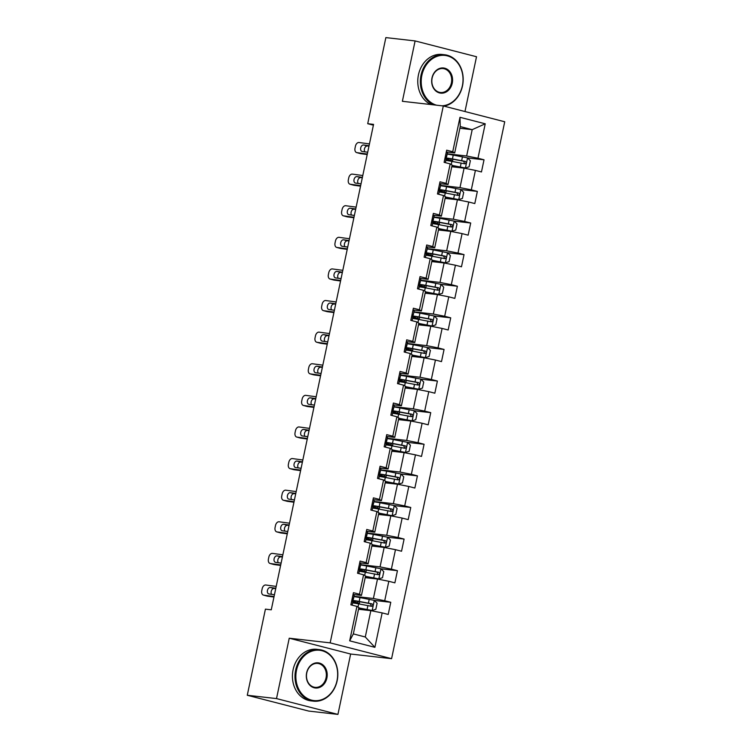<?xml version="1.0" encoding="UTF-8"?>
<svg xmlns="http://www.w3.org/2000/svg" width="752" height="752" viewBox="0 0 752 752"><rect width="100%" height="100%" fill="white"/><g stroke="black" fill="none" stroke-linecap="round" stroke-linejoin="round"><path stroke-width="1.13" d="M464.971 111.531L476.514 56.738L415.104 40.928L385.861 37.6L367.719 123.704L373.396 125.17M391.585 658.677L504.724 121.768L443.304 105.957L330.166 642.866L391.585 658.677L350.648 654.024L289.238 638.213L276.51 698.589L337.93 714.4L350.648 654.024M337.93 714.4L308.696 711.072L247.276 695.262L276.51 698.589M459.895 128.263L472.2 129.664L460.243 126.58L454.697 152.919L452.732 151.744L446.679 150.184L444.112 162.338L450.175 163.898L446.077 183.356L440.014 181.796L437.457 193.95L443.511 195.511L439.412 214.959L433.359 213.399L430.793 225.553L436.856 227.113L432.748 246.562L426.694 245.002L424.128 257.165L430.191 258.726L426.093 278.174L420.03 276.614L417.473 288.768L423.526 290.328L419.428 309.777L413.374 308.217L410.808 320.371L416.871 321.931L412.773 341.389L406.71 339.829L404.153 351.983L410.207 353.543L406.108 372.992L400.055 371.432L397.488 383.586L403.551 385.146L399.453 404.595L393.39 403.034L390.833 415.198L396.887 416.758L392.788 436.207L386.735 434.647L384.169 446.801L390.232 448.361L386.133 467.81L380.07 466.249L377.504 478.404L383.567 479.964L379.469 499.422L373.406 497.862L370.849 510.016L376.902 511.576L372.804 531.025L366.75 529.464L364.184 541.619L370.247 543.179L366.149 562.628L360.086 561.067L357.529 573.231L363.583 574.791L359.484 594.24L353.431 592.679L350.864 604.834L356.927 606.394L349.671 640.836L374.9 647.331L365.284 636.991L370.839 610.652L358.535 609.252M452.732 151.744L459.989 117.303L485.228 123.798L477.962 158.24L484.025 159.8L467.518 157.929M374.9 647.331L382.157 612.889L388.211 614.45L390.777 602.296L384.714 600.735L388.812 581.287L394.875 582.847L397.441 570.683L391.378 569.132L395.477 549.674L401.54 551.235L404.097 539.081L398.043 537.52L402.141 518.072L408.195 519.632L410.761 507.478L404.698 505.917L408.797 486.469L414.86 488.029L417.416 475.866L411.363 474.305L415.461 454.857L421.515 456.417L424.081 444.263L418.018 442.702L422.116 423.254L428.179 424.814L430.736 412.651L424.683 411.1L428.781 391.642L434.835 393.202L437.401 381.048L431.338 379.487L435.436 360.039L441.499 361.599L444.065 349.445L438.002 347.885L442.101 328.436L448.164 329.987L450.721 317.833L444.667 316.272L448.765 296.824L454.819 298.384L457.385 286.23L451.322 284.67L455.421 265.221L461.484 266.781L464.04 254.618L457.987 253.057L462.085 233.609L468.139 235.169L470.705 223.015L464.642 221.455L468.74 202.006L474.803 203.566L477.36 191.412L471.307 189.852L475.405 170.403L481.459 171.954L484.025 159.8M247.276 695.262L265.418 609.148L271.265 609.816L373.565 124.371L367.719 123.704M450.175 163.898L452.131 165.083L448.032 184.531L439.638 183.573M451.783 166.756L464.087 168.157L459.989 187.605L440.569 185.396M448.032 184.531L446.077 183.356M475.405 170.403L464.087 168.157M471.307 189.852L459.989 187.605M443.511 195.511L445.475 196.686L441.377 216.134L432.983 215.185M445.118 198.368L457.423 199.759L453.324 219.217L433.913 217.008M441.377 216.134L439.412 214.959M468.74 202.006L457.423 199.759M464.642 221.455L453.324 219.217M436.856 227.113L438.811 228.288L434.712 247.746L426.318 246.788M438.463 229.971L450.768 231.372L446.669 250.82L427.249 248.611M434.712 247.746L432.748 246.562M462.085 233.609L450.768 231.372M457.987 253.057L446.669 250.82M430.191 258.726L432.156 259.901L428.057 279.349L419.654 278.39M431.798 261.574L444.103 262.974L440.005 282.423L420.594 280.214M428.057 279.349L426.093 278.174M455.421 265.221L444.103 262.974M451.322 284.67L440.005 282.423M423.526 290.328L425.491 291.503L421.393 310.952L412.998 310.003M425.143 293.186L437.448 294.587L433.349 314.035L413.929 311.826M421.393 310.952L419.428 309.777M448.765 296.824L437.448 294.587M444.667 316.272L433.349 314.035M416.871 321.931L418.836 323.116L414.737 342.564L406.334 341.605M418.479 324.789L430.783 326.189L426.685 345.638L407.264 343.429M414.737 342.564L412.773 341.389M442.101 328.436L430.783 326.189M438.002 347.885L426.685 345.638M410.207 353.543L412.171 354.718L408.073 374.167L399.679 373.218M411.814 356.401L424.119 357.792L420.02 377.25L400.609 375.041M408.073 374.167L406.108 372.992M435.436 360.039L424.119 357.792M431.338 379.487L420.02 377.25M403.551 385.146L405.507 386.321L401.408 405.779L393.014 404.82M405.159 388.004L417.463 389.404L413.365 408.853L393.945 406.644M401.408 405.779L399.453 404.595M428.781 391.642L417.463 389.404M424.683 411.1L413.365 408.853M396.887 416.758L398.851 417.933L394.753 437.382L386.359 436.423M398.494 419.607L410.799 421.007L406.7 440.456L387.289 438.247M394.753 437.382L392.788 436.207M422.116 423.254L410.799 421.007M418.018 442.702L406.7 440.456M390.232 448.361L392.187 449.536L388.088 468.985L379.694 468.035M391.839 451.219L404.144 452.619L400.045 472.068L380.625 469.859M388.088 468.985L386.133 467.81M415.461 454.857L404.144 452.619M411.363 474.305L400.045 472.068M383.567 479.964L385.532 481.148L381.433 500.597L373.03 499.638M385.174 482.822L397.479 484.222L393.381 503.671L373.97 501.462M381.433 500.597L379.469 499.422M408.797 486.469L397.479 484.222M404.698 505.917L393.381 503.671M376.902 511.576L378.867 512.751L374.769 532.2L366.374 531.25M378.519 514.434L390.824 515.825L386.725 535.283L367.305 533.074M374.769 532.2L372.804 531.025M402.141 518.072L390.824 515.825M398.043 537.52L386.725 535.283M370.247 543.179L372.212 544.354L368.113 563.812L359.71 562.853M371.855 546.037L384.159 547.437L380.061 566.886L360.64 564.677M368.113 563.812L366.149 562.628M395.477 549.674L384.159 547.437M391.378 569.132L380.061 566.886M363.583 574.791L365.547 575.966L361.449 595.415L353.055 594.456M365.19 577.639L377.495 579.04L373.396 598.489L353.985 596.28M361.449 595.415L359.484 594.24M388.812 581.287L377.495 579.04M384.714 600.735L373.396 598.489M356.927 606.394L358.883 607.569L353.337 633.908L349.671 640.836M382.157 612.889L370.839 610.652M415.104 40.928L402.376 101.304L443.304 105.957M289.238 638.213L330.166 642.866M353.337 633.908L365.284 636.991M454.697 152.919L446.303 151.97M447.233 153.793L466.644 156.002L472.2 129.664L485.228 123.798M460.243 126.58L459.989 117.303M477.962 158.24L466.644 156.002M390.777 602.296L374.27 600.416M355.649 603.339L355.799 602.615M362.304 571.736L362.455 571.012M397.441 570.683L380.935 568.813M368.969 540.133L369.119 539.4M404.097 539.081L387.59 537.201L373.312 534.371A15.877 1.025 -168.1 0 0 367.239 533.394M375.624 508.521L375.784 507.797M410.761 507.478L394.255 505.598M382.289 476.918L382.439 476.185M417.416 475.866L400.91 473.995L386.631 471.166A15.877 1.025 -168.1 0 0 380.559 470.179M388.944 445.306L389.104 444.582M424.081 444.263L407.575 442.383M395.608 413.703L395.759 412.98M430.736 412.651L414.23 410.78M402.273 382.101L402.423 381.367M437.401 381.048L420.894 379.168M408.928 350.488L409.079 349.765M444.065 349.445L427.559 347.565L413.28 344.736A15.877 1.025 -168.1 0 0 407.199 343.758M415.593 318.886L415.743 318.152M450.721 317.833L434.214 315.962L419.936 313.133A15.877 1.025 -168.1 0 0 413.863 312.146M422.248 287.273L422.408 286.55M457.385 286.23L440.879 284.35M428.913 255.671L429.063 254.947M464.04 254.618L447.534 252.747L433.255 249.918A15.877 1.025 -168.1 0 0 427.183 248.931M435.568 224.068L435.728 223.335M470.705 223.015L454.199 221.135L439.92 218.306A15.877 1.025 -168.1 0 0 433.838 217.328M442.232 192.456L442.383 191.732M477.36 191.412L460.854 189.532M448.897 160.853L449.047 160.12M274.066 596.543L263.642 595.133L267.392 596.148A4.145 2.745 105.2 0 1 267.157 596.101A4.145 2.745 105.2 0 1 266.932 596.026M273.963 597.041L267.392 596.148M352.961 594.907L354.173 595.405L353.365 599.241L352.171 598.771M276.2 586.41L265.776 585A4.145 2.745 -74.8 0 0 262.185 588.675L261.762 590.705A4.145 2.745 -74.8 0 0 263.407 595.086A4.145 2.745 -74.8 0 0 263.642 595.133M351.889 599.974A15.877 1.025 -168.1 0 0 353.026 599.852L354.173 595.396M274.452 594.719L268.953 593.977A3.318 2.2 105.2 0 1 268.765 593.939A3.318 2.2 105.2 0 1 267.449 590.433A3.318 2.2 105.2 0 1 270.316 587.491L275.711 588.731M274.066 588.506A3.318 2.2 -74.8 0 0 271.199 591.457A3.318 2.2 -74.8 0 0 271.641 594.334M275.815 588.233L270.316 587.491M351.635 601.177L352.848 601.675L352.115 605.153L352.848 601.675M355.132 600.998L354.906 602.07L357.623 602.869A7.576 0.489 11.9 0 1 359.296 603.536A7.576 0.489 11.9 0 1 357.943 603.536L356.044 603.32A1.241 0.705 -75.6 0 0 355.799 603.367M358.779 608.077A13.179 0.855 -168.1 0 1 358.826 608.086L372.08 610.492L375.831 609.317L377.109 603.245L374.214 600.359L359.992 597.586A15.877 1.025 -168.1 0 0 353.919 596.609M372.08 610.492L358.817 607.898M352.594 602.888A15.877 1.025 11.9 0 1 358.666 603.865L371.507 606.309C373.142 605.849 373.312 605.04 372.014 603.875L359.183 601.44A15.877 1.025 -168.1 0 0 351.823 600.303M352.829 601.75A15.877 1.025 -168.1 0 0 352.867 601.76L355.856 602.634M354.906 602.07A13.179 0.855 11.9 0 1 352.002 600.895A13.179 0.855 11.9 0 1 360.152 601.807L370.332 603.687L371.187 605.614M296.514 670.211A25.314 20.849 96.5 0 0 311.554 700.14A25.314 20.849 96.5 0 0 337.009 680.635A25.314 20.849 96.5 0 0 321.969 650.706A25.314 20.849 96.5 0 0 296.514 670.211M337.159 680.72A25.935 21.357 -83.5 0 1 313.481 701.155A25.935 21.357 -83.5 0 1 295.658 670.041A25.935 21.357 -83.5 0 1 319.337 649.615A25.935 21.357 -83.5 0 1 337.159 680.72M306.637 672.814A12.652 10.425 -83.5 0 1 319.365 663.067A12.652 10.425 -83.5 0 1 326.885 678.031A12.652 10.425 -83.5 0 1 314.157 687.779A12.652 10.425 -83.5 0 1 306.637 672.814M326.039 677.862A12.032 9.908 96.5 0 0 317.767 663.424A12.032 9.908 96.5 0 0 306.778 672.899A12.032 9.908 96.5 0 0 315.05 687.337A12.032 9.908 96.5 0 0 326.039 677.862M313.481 701.155L310.905 700.855A25.935 21.357 -83.5 0 1 293.092 669.75A25.935 21.357 -83.5 0 1 316.771 649.314L319.337 649.615M442.026 105.816A25.314 20.849 96.5 0 0 462.367 85.784A25.314 20.849 96.5 0 0 447.327 55.855A25.314 20.849 96.5 0 0 421.863 75.35A25.314 20.849 96.5 0 0 436.536 105.186M433.556 104.848A25.935 21.357 -83.5 0 1 421.017 75.191A25.935 21.357 -83.5 0 1 444.695 54.755A25.935 21.357 -83.5 0 1 462.518 85.869A25.935 21.357 -83.5 0 1 443.981 106.135M431.986 77.964A12.652 10.425 -83.5 0 1 444.723 68.206A12.652 10.425 -83.5 0 1 452.243 83.181A12.652 10.425 -83.5 0 1 439.516 92.928A12.652 10.425 -83.5 0 1 431.986 77.964M451.388 83.011A12.032 9.908 96.5 0 0 443.125 68.573A12.032 9.908 96.5 0 0 432.137 78.048A12.032 9.908 96.5 0 0 440.409 92.487A12.032 9.908 96.5 0 0 451.388 83.011M430.981 104.556A25.935 21.357 -83.5 0 1 418.441 74.89A25.935 21.357 -83.5 0 1 442.12 54.464L444.695 54.755M280.722 564.94L270.297 563.521L274.048 564.536A4.145 2.745 105.2 0 1 273.822 564.489A4.145 2.745 105.2 0 1 273.596 564.414M280.618 565.429L274.048 564.536M359.616 563.295L360.828 563.793L360.02 567.628L358.836 567.168M282.855 554.807L272.44 553.387A4.145 2.745 -74.8 0 0 268.849 557.072L268.417 559.103A4.145 2.745 -74.8 0 0 270.071 563.474A4.145 2.745 -74.8 0 0 270.297 563.521M358.554 568.371A15.877 1.025 -168.1 0 0 359.691 568.249L360.828 563.784M281.107 563.116L275.608 562.364A3.318 2.2 105.2 0 1 275.42 562.327A3.318 2.2 105.2 0 1 274.104 558.83A3.318 2.2 105.2 0 1 276.98 555.878L282.367 557.129M280.731 556.903A3.318 2.2 -74.8 0 0 277.855 559.845A3.318 2.2 -74.8 0 0 278.306 562.731M282.479 556.63L276.98 555.878M358.3 569.565L359.512 570.072L358.77 573.55M287.386 533.328L276.962 531.918L280.712 532.933A4.145 2.745 105.2 0 1 280.477 532.886A4.145 2.745 105.2 0 1 280.252 532.811M287.283 533.826L280.712 532.933M366.28 531.692L367.493 532.19L366.685 536.035L365.585 535.574M289.52 523.195L279.095 521.785A4.145 2.745 -74.8 0 0 275.505 525.469L275.082 527.49A4.145 2.745 -74.8 0 0 276.727 531.871A4.145 2.745 -74.8 0 0 276.962 531.918M365.209 536.759A15.877 1.025 -168.1 0 0 366.346 536.637L367.493 532.181M287.772 531.504L282.273 530.762A3.318 2.2 105.2 0 1 282.085 530.724A3.318 2.2 105.2 0 1 280.769 527.218A3.318 2.2 105.2 0 1 283.636 524.276L289.031 525.516M287.386 525.291A3.318 2.2 -74.8 0 0 284.519 528.242A3.318 2.2 -74.8 0 0 284.961 531.128M289.135 525.018L283.636 524.276M364.955 537.962L366.168 538.46L365.434 541.938L366.168 538.46M361.797 569.386L361.571 570.467L364.288 571.257A7.576 0.489 11.9 0 1 365.961 571.934A7.576 0.489 11.9 0 1 364.607 571.934L362.708 571.717A1.241 0.705 -75.6 0 0 362.455 571.764M365.444 576.474A13.179 0.855 -168.1 0 1 365.491 576.483L378.745 578.89L382.486 577.715L383.774 571.633L380.879 568.756L366.656 565.983A15.877 1.025 -168.1 0 0 360.575 564.996M378.745 578.89L365.481 576.286M359.249 571.285A15.877 1.025 11.9 0 1 365.331 572.263L378.162 574.697C379.807 574.246 379.976 573.428 378.679 572.272L365.839 569.828A15.877 1.025 -168.1 0 0 358.478 568.7M359.494 570.138A15.877 1.025 -168.1 0 0 359.522 570.148L362.52 571.031M361.571 570.467A13.179 0.855 11.9 0 1 358.657 569.292A13.179 0.855 11.9 0 1 366.816 570.204L376.996 572.075L377.852 574.011M368.461 537.783L368.226 538.855L370.943 539.654A7.576 0.489 11.9 0 1 372.616 540.331A7.576 0.489 11.9 0 1 371.262 540.331L369.373 540.115A1.241 0.705 -75.6 0 0 369.119 540.152M372.137 544.683L385.4 547.277L372.146 544.871A13.179 0.855 -168.1 0 0 372.099 544.862M385.494 547.249L389.151 546.112L390.429 540.03L387.609 537.219L385.4 547.277M365.914 539.673A15.877 1.025 11.9 0 1 371.996 540.66L384.827 543.094C386.462 542.634 386.631 541.825 385.334 540.66L372.503 538.225A15.877 1.025 -168.1 0 0 365.143 537.088M366.158 538.535A15.877 1.025 -168.1 0 0 366.186 538.545L369.185 539.419M368.226 538.855A13.179 0.855 11.9 0 1 365.322 537.68A13.179 0.855 11.9 0 1 373.471 538.592L383.652 540.472L384.507 542.399M294.051 501.725L283.626 500.306L287.377 501.33A4.145 2.745 105.2 0 1 287.142 501.283A4.145 2.745 105.2 0 1 286.916 501.199M293.938 502.214L287.377 501.33M372.936 500.089L374.148 500.578L373.34 504.413L372.24 503.972M296.185 491.592L285.76 490.182A4.145 2.745 -74.8 0 0 282.169 493.857L281.737 495.888A4.145 2.745 -74.8 0 0 283.391 500.259A4.145 2.745 -74.8 0 0 283.626 500.306M371.873 505.156A15.877 1.025 -168.1 0 0 373.011 505.034L374.148 500.578M294.427 499.901L288.937 499.149A3.318 2.2 105.2 0 1 288.749 499.112A3.318 2.2 105.2 0 1 287.424 495.615A3.318 2.2 105.2 0 1 290.3 492.673L295.696 493.914M294.051 493.688A3.318 2.2 -74.8 0 0 291.174 496.63A3.318 2.2 -74.8 0 0 291.626 499.516M295.799 493.415L290.3 492.673M371.62 506.35L372.832 506.857L372.099 510.335L372.832 506.857M300.706 470.113L290.281 468.703L294.032 469.718A4.145 2.745 105.2 0 1 293.797 469.671A4.145 2.745 105.2 0 1 293.571 469.596M300.603 470.611L294.032 469.718M379.6 468.477L380.813 468.975L380.004 472.82L378.811 472.341M302.84 459.989L292.415 458.57A4.145 2.745 -74.8 0 0 288.824 462.254L288.401 464.275A4.145 2.745 -74.8 0 0 290.046 468.656A4.145 2.745 -74.8 0 0 290.281 468.703M378.529 473.553A15.877 1.025 -168.1 0 0 379.675 473.431L380.813 468.966M301.091 468.289L295.592 467.547A3.318 2.2 105.2 0 1 295.404 467.509A3.318 2.2 105.2 0 1 294.088 464.012A3.318 2.2 105.2 0 1 296.955 461.061L302.351 462.301M300.706 462.085A3.318 2.2 -74.8 0 0 297.839 465.027A3.318 2.2 -74.8 0 0 298.281 467.913M302.454 461.813L296.955 461.061M378.284 474.747L379.487 475.245L378.754 478.733L379.487 475.245M307.371 438.51L296.946 437.1L300.697 438.115A4.145 2.745 105.2 0 1 300.462 438.068A4.145 2.745 105.2 0 1 300.236 437.993M307.267 439.008L300.697 438.115M386.265 436.874L387.477 437.363L386.66 441.208L385.475 440.738M309.504 428.377L299.08 426.967A4.145 2.745 -74.8 0 0 295.489 430.642L295.057 432.673A4.145 2.745 -74.8 0 0 296.711 437.044A4.145 2.745 -74.8 0 0 296.946 437.1M385.193 441.941A15.877 1.025 -168.1 0 0 386.331 441.819L387.477 437.363M307.756 436.686L302.257 435.944A3.318 2.2 105.2 0 1 302.069 435.906A3.318 2.2 105.2 0 1 300.744 432.4A3.318 2.2 105.2 0 1 303.62 429.458L309.016 430.699M307.371 430.473A3.318 2.2 -74.8 0 0 304.494 433.425A3.318 2.2 -74.8 0 0 304.945 436.301M309.119 430.2L303.62 429.458M384.939 443.144L386.152 443.642L385.419 447.12L386.152 443.642M375.116 506.181L374.891 507.252L377.607 508.042A7.576 0.489 11.9 0 1 379.281 508.719A7.576 0.489 11.9 0 1 377.927 508.719L376.028 508.502A1.241 0.705 -75.6 0 0 375.774 508.549M378.764 513.259A13.179 0.855 -168.1 0 1 378.811 513.268L392.065 515.675L395.806 514.5L397.094 508.427L394.198 505.541L379.976 502.768A15.877 1.025 -168.1 0 0 373.894 501.791M392.065 515.675L378.801 513.071M372.578 508.07A15.877 1.025 11.9 0 1 378.651 509.048L391.482 511.482C393.127 511.031 393.296 510.223 391.999 509.057L379.168 506.622A15.877 1.025 -168.1 0 0 371.798 505.485M372.813 506.923A15.877 1.025 -168.1 0 0 372.851 506.933L375.84 507.816M374.891 507.252A13.179 0.855 11.9 0 1 371.986 506.077A13.179 0.855 11.9 0 1 380.136 506.989L390.316 508.86L391.172 510.796M381.781 474.568L381.555 475.649L384.263 476.439A7.576 0.489 11.9 0 1 385.936 477.116A7.576 0.489 11.9 0 1 384.582 477.116L382.693 476.9A1.241 0.705 -75.6 0 0 382.439 476.937M385.456 481.468L398.72 484.062L385.475 481.665A13.179 0.855 -168.1 0 0 385.419 481.656M398.814 484.034L402.47 482.897L403.749 476.815L400.929 474.004L398.72 484.062M379.234 476.458A15.877 1.025 11.9 0 1 385.315 477.445L398.146 479.879C399.782 479.419 399.961 478.61 398.654 477.445L385.823 475.01A15.877 1.025 -168.1 0 0 378.463 473.873M379.478 475.32A15.877 1.025 -168.1 0 0 379.506 475.33L382.505 476.204M381.555 475.649A13.179 0.855 11.9 0 1 378.641 474.474A13.179 0.855 11.9 0 1 386.791 475.377L396.971 477.257L397.827 479.193M388.436 442.966L388.211 444.037L390.927 444.836A7.576 0.489 11.9 0 1 392.6 445.504A7.576 0.489 11.9 0 1 391.247 445.504L389.348 445.287A1.241 0.705 -75.6 0 0 389.104 445.334M392.083 450.044A13.179 0.855 -168.1 0 1 392.13 450.053L405.384 452.46L409.135 451.285L410.413 445.212L407.518 442.326L393.296 439.553A15.877 1.025 -168.1 0 0 387.214 438.576M405.384 452.46L392.121 449.865M385.898 444.855A15.877 1.025 11.9 0 1 391.971 445.833L404.802 448.277C406.447 447.816 406.616 447.008 405.319 445.842L392.488 443.407A15.877 1.025 -168.1 0 0 385.127 442.27M386.133 443.718A15.877 1.025 -168.1 0 0 386.171 443.727L389.16 444.601M388.211 444.037A13.179 0.855 11.9 0 1 385.306 442.862A13.179 0.855 11.9 0 1 393.456 443.774L403.636 445.654L404.491 447.581M395.101 411.353L394.875 412.434L397.592 413.224A7.576 0.489 11.9 0 1 399.256 413.901A7.576 0.489 11.9 0 1 397.911 413.901L396.013 413.685A1.241 0.705 -75.6 0 0 395.759 413.732M398.739 418.441A13.179 0.855 -168.1 0 1 398.795 418.45L412.04 420.857L415.79 419.682L417.069 413.6L414.183 410.724L399.961 407.951A15.877 1.025 -168.1 0 0 393.879 406.964M412.04 420.857L398.786 418.253M392.553 413.252A15.877 1.025 11.9 0 1 398.635 414.23L411.466 416.664C413.111 416.213 413.28 415.395 411.974 414.239L399.143 411.795A15.877 1.025 -168.1 0 0 391.783 410.667M392.798 412.105A15.877 1.025 -168.1 0 0 392.826 412.115L395.825 412.998M394.875 412.434A13.179 0.855 11.9 0 1 391.961 411.259A13.179 0.855 11.9 0 1 400.12 412.171L410.291 414.042L411.156 415.978M401.756 379.751L401.53 380.822L404.247 381.621A7.576 0.489 11.9 0 1 405.92 382.298A7.576 0.489 11.9 0 1 404.567 382.289L402.668 382.082A1.241 0.705 -75.6 0 0 402.423 382.119M405.403 386.829A13.179 0.855 -168.1 0 1 405.45 386.838L418.704 389.245L422.455 388.079L423.733 381.997L420.838 379.121L406.616 376.338A15.877 1.025 -168.1 0 0 400.543 375.361M418.704 389.245L405.441 386.65M399.218 381.64A15.877 1.025 11.9 0 1 405.29 382.627L418.131 385.062C419.766 384.601 419.936 383.793 418.638 382.627L405.807 380.192A15.877 1.025 -168.1 0 0 398.447 379.055M399.453 380.503A15.877 1.025 -168.1 0 0 399.491 380.512L402.48 381.386M401.53 380.822A13.179 0.855 11.9 0 1 398.626 379.647A13.179 0.855 11.9 0 1 406.776 380.559L416.956 382.439L417.811 384.366M408.421 348.148L408.195 349.219L410.912 350.009A7.576 0.489 11.9 0 1 412.585 350.686A7.576 0.489 11.9 0 1 411.231 350.686L409.332 350.47A1.241 0.705 -75.6 0 0 409.079 350.517M412.105 355.038L425.369 357.642L412.115 355.235A13.179 0.855 -168.1 0 0 412.068 355.226M425.463 357.614L429.11 356.467L430.398 350.394L427.568 347.584L425.369 357.642M405.873 350.037A15.877 1.025 11.9 0 1 411.955 351.015L424.786 353.449C426.431 352.998 426.6 352.18 425.303 351.024L412.463 348.59A15.877 1.025 -168.1 0 0 405.102 347.452M406.118 348.89A15.877 1.025 -168.1 0 0 406.146 348.9L409.144 349.783M408.195 349.219A13.179 0.855 11.9 0 1 405.281 348.044A13.179 0.855 11.9 0 1 413.44 348.956L423.62 350.827L424.476 352.763M415.085 316.536L414.85 317.617L417.567 318.406A7.576 0.489 11.9 0 1 419.24 319.083A7.576 0.489 11.9 0 1 417.886 319.083L415.997 318.867A1.241 0.705 -75.6 0 0 415.743 318.904M418.761 323.435L432.024 326.03L418.77 323.633A13.179 0.855 -168.1 0 0 418.723 323.623M432.118 326.001L435.775 324.864L437.053 318.782L434.233 315.972L432.024 326.03M412.538 318.425A15.877 1.025 11.9 0 1 418.62 319.412L431.451 321.847C433.086 321.386 433.255 320.578 431.958 319.412L419.127 316.977A15.877 1.025 -168.1 0 0 411.767 315.84M412.782 317.288A15.877 1.025 -168.1 0 0 412.81 317.297L415.809 318.171M414.85 317.617A13.179 0.855 11.9 0 1 411.946 316.442A13.179 0.855 11.9 0 1 420.095 317.344L430.276 319.224L431.131 321.16M421.74 284.933L421.515 286.004L424.231 286.803A7.576 0.489 11.9 0 1 425.905 287.471A7.576 0.489 11.9 0 1 424.551 287.471L422.652 287.255A1.241 0.705 -75.6 0 0 422.398 287.302M425.388 292.011A13.179 0.855 -168.1 0 1 425.435 292.02L438.689 294.427L442.43 293.252L443.718 287.179L440.822 284.294L426.6 281.521A15.877 1.025 -168.1 0 0 420.518 280.543M438.689 294.427L425.425 291.832M419.202 286.822A15.877 1.025 11.9 0 1 425.275 287.8L438.106 290.244C439.751 289.783 439.92 288.975 438.623 287.809L425.792 285.375A15.877 1.025 -168.1 0 0 418.422 284.237M419.437 285.685A15.877 1.025 -168.1 0 0 419.475 285.694L422.464 286.568M421.515 286.004A13.179 0.855 11.9 0 1 418.61 284.829A13.179 0.855 11.9 0 1 426.76 285.741L436.94 287.621L437.796 289.548M428.405 253.321L428.179 254.402L430.887 255.191A7.576 0.489 11.9 0 1 432.56 255.868A7.576 0.489 11.9 0 1 431.206 255.868L429.317 255.652A1.241 0.705 -75.6 0 0 429.063 255.699M432.08 260.22L445.344 262.824L432.099 260.418A13.179 0.855 -168.1 0 0 432.043 260.408M445.438 262.786L449.094 261.649L450.373 255.567L447.553 252.766L445.344 262.824M425.858 255.21A15.877 1.025 11.9 0 1 431.939 256.197L444.77 258.632C446.406 258.171 446.585 257.363 445.278 256.206L432.447 253.762A15.877 1.025 -168.1 0 0 425.087 252.634M426.102 254.073A15.877 1.025 -168.1 0 0 426.13 254.082L429.129 254.966M428.179 254.402A13.179 0.855 11.9 0 1 425.265 253.227A13.179 0.855 11.9 0 1 433.415 254.138L443.595 256.009L444.451 257.945M435.06 221.718L434.835 222.789L437.551 223.588A7.576 0.489 11.9 0 1 439.224 224.265A7.576 0.489 11.9 0 1 437.871 224.256L435.972 224.049A1.241 0.705 -75.6 0 0 435.728 224.087M438.745 228.617L452.008 231.212L438.754 228.805A13.179 0.855 -168.1 0 0 438.707 228.796M452.102 231.184L455.759 230.046L457.037 223.964L454.217 221.154L452.008 231.212M432.522 223.607A15.877 1.025 11.9 0 1 438.595 224.594L451.426 227.029C453.071 226.568 453.24 225.76 451.943 224.594L439.112 222.16A15.877 1.025 -168.1 0 0 431.751 221.022M432.757 222.47A15.877 1.025 -168.1 0 0 432.795 222.479L435.784 223.353M434.835 222.789A13.179 0.855 11.9 0 1 431.93 221.614A13.179 0.855 11.9 0 1 440.08 222.526L450.26 224.406L451.115 226.333M441.725 190.115L441.499 191.187L444.216 191.976A7.576 0.489 11.9 0 1 445.88 192.653A7.576 0.489 11.9 0 1 444.535 192.653L442.637 192.437A1.241 0.705 -75.6 0 0 442.383 192.484M445.363 197.193A13.179 0.855 -168.1 0 1 445.419 197.203L458.664 199.609L462.414 198.434L463.693 192.362L460.807 189.476L446.585 186.703A15.877 1.025 -168.1 0 0 440.503 185.725M458.664 199.609L445.41 197.005M439.177 192.004A15.877 1.025 11.9 0 1 445.259 192.982L458.09 195.417C459.735 194.965 459.904 194.148 458.598 192.991L445.767 190.557A15.877 1.025 -168.1 0 0 438.407 189.419M439.422 190.858A15.877 1.025 -168.1 0 0 439.45 190.867L442.449 191.751M441.499 191.187A13.179 0.855 11.9 0 1 438.585 190.012A13.179 0.855 11.9 0 1 446.744 190.923L456.915 192.794L457.771 194.73M448.38 158.503L448.154 159.584L450.871 160.373A7.576 0.489 11.9 0 1 452.544 161.05A7.576 0.489 11.9 0 1 451.191 161.05L449.292 160.834A1.241 0.705 -75.6 0 0 449.047 160.872M452.027 165.59A13.179 0.855 -168.1 0 1 452.074 165.6L465.328 167.997L469.079 166.831L470.357 160.749L467.462 157.873L453.24 155.1A15.877 1.025 -168.1 0 0 447.167 154.113M465.328 167.997L452.065 165.402M445.842 160.392A15.877 1.025 11.9 0 1 451.914 161.379L464.755 163.814C466.39 163.353 466.56 162.545 465.262 161.379L452.431 158.945A15.877 1.025 -168.1 0 0 445.071 157.807M446.077 159.255A15.877 1.025 -168.1 0 0 446.115 159.264L449.104 160.138M448.154 159.584A13.179 0.855 11.9 0 1 445.25 158.409A13.179 0.855 11.9 0 1 453.4 159.311L463.58 161.191L464.435 163.128M314.026 406.898L303.601 405.488L307.352 406.503A4.145 2.745 105.2 0 1 307.117 406.456A4.145 2.745 105.2 0 1 306.891 406.381M313.922 407.396L307.352 406.503M392.92 405.262L394.133 405.76L393.324 409.605L392.224 409.154M316.16 396.774L305.735 395.355A4.145 2.745 -74.8 0 0 302.144 399.039L301.721 401.07A4.145 2.745 -74.8 0 0 303.366 405.441A4.145 2.745 -74.8 0 0 303.601 405.488M391.848 410.338A15.877 1.025 -168.1 0 0 392.995 410.216L394.133 405.751M314.411 405.084L308.912 404.332A3.318 2.2 105.2 0 1 308.724 404.294A3.318 2.2 105.2 0 1 307.408 400.797A3.318 2.2 105.2 0 1 310.285 397.846L315.671 399.096M314.035 398.87A3.318 2.2 -74.8 0 0 311.159 401.812A3.318 2.2 -74.8 0 0 311.61 404.698M315.774 398.598L310.285 397.846M391.604 411.532L392.807 412.04L392.074 415.518L392.807 412.04M320.69 375.295L310.266 373.885L314.016 374.9A4.145 2.745 105.2 0 1 313.781 374.853A4.145 2.745 105.2 0 1 313.556 374.778M320.587 375.793L314.016 374.9M399.585 373.659L400.797 374.148L399.979 377.993M322.824 365.162L312.4 363.752A4.145 2.745 -74.8 0 0 308.809 367.437L308.386 369.458A4.145 2.745 -74.8 0 0 310.031 373.838A4.145 2.745 -74.8 0 0 310.266 373.885M398.513 378.726A15.877 1.025 -168.1 0 0 399.65 378.604L399.979 378.002L398.795 377.523M321.076 373.471L315.577 372.729A3.318 2.2 105.2 0 1 315.389 372.691A3.318 2.2 105.2 0 1 314.073 369.185A3.318 2.2 105.2 0 1 316.94 366.243L322.335 367.484M320.69 367.258A3.318 2.2 -74.8 0 0 317.823 370.21A3.318 2.2 -74.8 0 0 318.265 373.095M322.439 366.985L316.94 366.243M398.259 379.929L399.472 380.427L398.739 383.905L399.472 380.427M327.346 343.692L316.921 342.273L320.672 343.297A4.145 2.745 105.2 0 1 320.446 343.25A4.145 2.745 105.2 0 1 320.22 343.166M327.242 344.181L320.672 343.297M406.24 342.057L407.452 342.545L406.644 346.39L405.45 345.92M329.479 333.559L319.064 332.149A4.145 2.745 -74.8 0 0 315.473 335.824L315.041 337.855A4.145 2.745 -74.8 0 0 316.695 342.226A4.145 2.745 -74.8 0 0 316.921 342.273M405.178 347.123A15.877 1.025 -168.1 0 0 406.315 347.001L407.452 342.545M327.731 341.869L322.232 341.117A3.318 2.2 105.2 0 1 322.044 341.079A3.318 2.2 105.2 0 1 320.728 337.582A3.318 2.2 105.2 0 1 323.604 334.64L328.991 335.881M327.355 335.655A3.318 2.2 -74.8 0 0 324.479 338.597A3.318 2.2 -74.8 0 0 324.93 341.483M329.103 335.383L323.604 334.64M404.924 348.317L406.136 348.825L405.394 352.303M334.01 312.08L323.586 310.67L327.336 311.685A4.145 2.745 105.2 0 1 327.101 311.638A4.145 2.745 105.2 0 1 326.876 311.563M333.907 312.578L327.336 311.685M412.904 310.444L414.117 310.933L413.309 314.778M336.144 301.956L325.719 300.537A4.145 2.745 -74.8 0 0 322.129 304.222L321.706 306.243A4.145 2.745 -74.8 0 0 323.351 310.623A4.145 2.745 -74.8 0 0 323.586 310.67M411.833 315.52A15.877 1.025 -168.1 0 0 412.97 315.398L413.309 314.787L412.115 314.308M334.396 310.256L328.897 309.514A3.318 2.2 105.2 0 1 328.709 309.476A3.318 2.2 105.2 0 1 327.393 305.979A3.318 2.2 105.2 0 1 330.26 303.028L335.655 304.269M334.01 304.052A3.318 2.2 -74.8 0 0 331.143 306.995A3.318 2.2 -74.8 0 0 331.585 309.88M335.759 303.78L330.26 303.028M411.579 316.714L412.792 317.212L412.058 320.7L412.792 317.212M340.665 280.477L330.25 279.067L334.001 280.082A4.145 2.745 105.2 0 1 333.766 280.035A4.145 2.745 105.2 0 1 333.54 279.96M340.562 280.975L334.001 280.082M419.56 278.842L420.772 279.34L419.964 283.175L418.864 282.724M342.809 270.344L332.384 268.934A4.145 2.745 -74.8 0 0 328.793 272.609L328.361 274.64A4.145 2.745 -74.8 0 0 330.015 279.011A4.145 2.745 -74.8 0 0 330.25 279.067M418.497 283.908A15.877 1.025 -168.1 0 0 419.635 283.786L420.772 279.33M341.051 278.654L335.552 277.911A3.318 2.2 105.2 0 1 335.373 277.873A3.318 2.2 105.2 0 1 334.048 274.367A3.318 2.2 105.2 0 1 336.924 271.425L342.32 272.666M340.675 272.44A3.318 2.2 -74.8 0 0 337.798 275.382A3.318 2.2 -74.8 0 0 338.25 278.268M342.423 272.168L336.924 271.425M418.244 285.111L419.456 285.61L418.723 289.088L419.456 285.61M347.33 248.865L336.905 247.455L340.656 248.47A4.145 2.745 105.2 0 1 340.421 248.423A4.145 2.745 105.2 0 1 340.195 248.348M347.227 249.363L340.656 248.47M426.224 247.229L427.437 247.718L426.628 251.563M349.464 238.741L339.039 237.322A4.145 2.745 -74.8 0 0 335.448 241.007L335.025 243.037A4.145 2.745 -74.8 0 0 336.67 247.408A4.145 2.745 -74.8 0 0 336.905 247.455M425.153 252.305A15.877 1.025 -168.1 0 0 426.299 252.183L426.628 251.572L425.435 251.102M347.715 247.041L342.216 246.299A3.318 2.2 105.2 0 1 342.028 246.261A3.318 2.2 105.2 0 1 340.712 242.764A3.318 2.2 105.2 0 1 343.579 239.813L348.975 241.063M347.33 240.837A3.318 2.2 -74.8 0 0 344.463 243.78A3.318 2.2 -74.8 0 0 344.905 246.665M349.078 240.565L343.579 239.813M424.899 253.499L426.111 254.007L425.378 257.485L426.111 254.007M353.995 217.262L343.57 215.852L347.321 216.867A4.145 2.745 105.2 0 1 347.086 216.82A4.145 2.745 105.2 0 1 346.86 216.745M353.891 217.76L347.321 216.867M432.889 215.627L434.101 216.115L433.284 219.969L432.099 219.49M356.128 207.129L345.704 205.719A4.145 2.745 -74.8 0 0 342.113 209.404L341.681 211.425A4.145 2.745 -74.8 0 0 343.335 215.805A4.145 2.745 -74.8 0 0 343.57 215.852M431.817 220.693A15.877 1.025 -168.1 0 0 432.955 220.571L434.101 216.115M354.38 215.439L348.881 214.696A3.318 2.2 105.2 0 1 348.693 214.658A3.318 2.2 105.2 0 1 347.368 211.152A3.318 2.2 105.2 0 1 350.244 208.21L355.64 209.451M353.995 209.225A3.318 2.2 -74.8 0 0 351.118 212.177A3.318 2.2 -74.8 0 0 351.569 215.063M355.743 208.953L350.244 208.21M431.563 221.896L432.776 222.395L432.043 225.873L432.776 222.395M360.65 185.659L350.225 184.24L353.976 185.265A4.145 2.745 105.2 0 1 353.741 185.218A4.145 2.745 105.2 0 1 353.515 185.133M360.546 186.148L353.976 185.265M439.544 184.024L440.757 184.513L439.948 188.348M362.784 175.526L352.359 174.116A4.145 2.745 -74.8 0 0 348.768 177.792L348.345 179.822A4.145 2.745 -74.8 0 0 349.99 184.193A4.145 2.745 -74.8 0 0 350.225 184.24M438.472 189.09A15.877 1.025 -168.1 0 0 439.619 188.968L439.948 188.357L438.848 187.906M361.035 183.836L355.536 183.084A3.318 2.2 105.2 0 1 355.348 183.046A3.318 2.2 105.2 0 1 354.032 179.549A3.318 2.2 105.2 0 1 356.909 176.607L362.295 177.848M360.659 177.622A3.318 2.2 -74.8 0 0 357.783 180.565A3.318 2.2 -74.8 0 0 358.234 183.45M362.398 177.35L356.909 176.607M438.228 190.284L439.431 190.792L438.698 194.27L439.431 190.792M367.314 154.047L356.89 152.637L360.64 153.652A4.145 2.745 105.2 0 1 360.405 153.605A4.145 2.745 105.2 0 1 360.18 153.53M367.211 154.545L360.64 153.652M446.209 152.412L447.421 152.9L446.603 156.754L445.419 156.275M369.448 143.923L359.024 142.504A4.145 2.745 -74.8 0 0 355.433 146.189L355.01 148.21A4.145 2.745 -74.8 0 0 356.655 152.59A4.145 2.745 -74.8 0 0 356.89 152.637M445.137 157.488A15.877 1.025 -168.1 0 0 446.274 157.365L447.421 152.9M367.7 152.224L362.201 151.481A3.318 2.2 105.2 0 1 362.013 151.443A3.318 2.2 105.2 0 1 360.697 147.947A3.318 2.2 105.2 0 1 363.564 144.995L368.959 146.236M367.314 146.02A3.318 2.2 -74.8 0 0 364.447 148.962A3.318 2.2 -74.8 0 0 364.889 151.848M369.063 145.747L363.564 144.995M444.883 158.681L446.096 159.18L445.363 162.667L446.096 159.18M372.174 610.464L374.289 600.434M359.183 601.44L359.992 597.586M357.933 601.421L357.623 602.869M357.999 607.043L358.666 603.865M368.414 603.123L369.223 599.278M367.089 609.411L367.897 605.557M370.332 603.687L372.014 603.875M378.839 578.861L380.944 568.832M365.839 569.828L366.656 565.983M364.588 569.809L364.288 571.257M364.664 575.43L365.331 572.263M375.069 571.52L375.878 567.675M373.744 577.799L374.562 573.955M376.996 572.075L378.679 572.272M372.503 538.225L373.312 534.371M371.253 538.206L370.943 539.654M371.319 543.828L371.996 540.66M381.734 539.917L382.542 536.063M380.409 546.196L381.217 542.342M383.652 540.472L385.334 540.66M392.159 515.646L394.274 505.617M379.168 506.622L379.976 502.768M377.908 506.594L377.607 508.042M377.983 512.225L378.651 509.048M388.389 508.305L389.207 504.46M387.073 514.584L387.882 510.74M390.316 508.86L391.999 509.057M385.823 475.01L386.631 471.166M384.573 474.991L384.263 476.439M384.648 480.613L385.315 477.445M395.054 476.702L395.862 472.848M393.728 482.981L394.537 479.137M396.971 477.257L398.654 477.445M405.478 452.431L407.593 442.402M392.488 443.407L393.296 439.553M391.228 443.389L390.927 444.836M391.303 449.01L391.971 445.833M401.709 445.09L402.527 441.245M400.393 451.379L401.201 447.525M403.636 445.654L405.319 445.842M412.134 420.829L414.249 410.799M399.143 411.795L399.961 407.951M397.893 411.776L397.592 413.224M397.968 417.398L398.635 414.23M408.374 413.487L409.182 409.643M407.048 419.766L407.866 415.922M410.291 414.042L411.974 414.239M418.798 389.216L420.913 379.187M405.807 380.192L406.616 376.338M404.557 380.174L404.247 381.621M404.623 385.795L405.29 382.627M415.038 381.884L415.847 378.03M413.713 388.164L414.521 384.31M416.956 382.439L418.638 382.627M412.463 348.59L413.28 344.736M411.212 348.561L410.912 350.009M411.288 354.192L411.955 351.015M421.693 350.272L422.502 346.428M420.368 356.551L421.186 352.707M423.62 350.827L425.303 351.024M419.127 316.977L419.936 313.133M417.877 316.959L417.567 318.406M417.943 322.58L418.62 319.412M428.358 318.669L429.166 314.815M427.033 324.949L427.841 321.095M430.276 319.224L431.958 319.412M438.783 294.399L440.898 284.369M425.792 285.375L426.6 281.521M424.532 285.356L424.231 286.803M424.607 290.977L425.275 287.8M435.013 287.057L435.831 283.213M433.697 293.346L434.506 289.492M436.94 287.621L438.623 287.809M432.447 253.762L433.255 249.918M431.197 253.744L430.887 255.191M431.272 259.365L431.939 256.197M441.678 255.454L442.486 251.61M440.352 261.734L441.161 257.889M443.595 256.009L445.278 256.206M439.112 222.16L439.92 218.306M437.852 222.141L437.551 223.588M437.927 227.762L438.595 224.594M448.333 223.852L449.151 219.998M447.017 230.131L447.825 226.277M450.26 224.406L451.943 224.594M458.758 199.581L460.873 189.551M445.767 190.557L446.585 186.703M444.517 190.529L444.216 191.976M444.592 196.159L445.259 192.982M454.998 192.239L455.806 188.395M453.672 198.519L454.49 194.674M456.915 192.794L458.598 192.991M465.422 167.969L467.537 157.939M452.431 158.945L453.24 155.1M451.181 158.926L450.871 160.373M451.247 164.547L451.914 161.379M461.662 160.637L462.471 156.783M460.337 166.916L461.145 163.062M463.58 161.191L465.262 161.379M267.157 596.101L263.407 595.086M359.296 603.536L359.682 601.722M358.779 573.55L359.512 570.072M273.822 564.489L270.071 563.474M280.477 532.886L276.727 531.871M365.961 571.934L366.337 570.119M372.616 540.331L373.001 538.507M287.142 501.283L283.391 500.259M293.797 469.671L290.046 468.656M300.462 438.068L296.711 437.044M379.281 508.719L379.657 506.904M385.936 477.116L386.321 475.292M392.6 445.504L392.986 443.689M399.256 413.901L399.641 412.087M405.92 382.298L406.306 380.474M412.585 350.686L412.961 348.872M419.24 319.083L419.625 317.259M425.905 287.471L426.281 285.657M432.56 255.868L432.945 254.054M439.224 224.265L439.61 222.442M445.88 192.653L446.265 190.839M452.544 161.05L452.93 159.227M307.117 406.456L303.366 405.441M399.979 378.002L400.797 374.148M313.781 374.853L310.031 373.838M405.403 352.303L406.136 348.825M320.446 343.25L316.695 342.226M413.309 314.787L414.117 310.933M327.101 311.638L323.351 310.623M333.766 280.035L330.015 279.011M426.628 251.572L427.437 247.718M340.421 248.423L336.67 247.408M347.086 216.82L343.335 215.805M439.948 188.357L440.757 184.513M353.741 185.218L349.99 184.193M360.405 153.605L356.655 152.59"/></g></svg>
